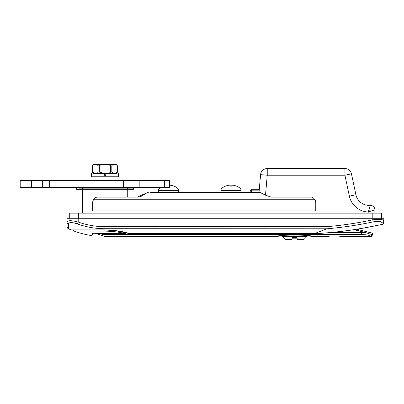 <?xml version="1.0" encoding="UTF-8"?>
<svg xmlns="http://www.w3.org/2000/svg" width="404" height="404" viewBox="0 0 404 404"><rect width="100%" height="100%" fill="white"/><g stroke="black" fill="none" stroke-linecap="round" stroke-linejoin="round"><path stroke-width="0.61" d="M78.977 188.168L132.85 188.168A1.116 1.116 0 0 1 133.966 189.284L133.966 197.096M71.927 229.891A1.116 1.116 0 0 1 71.084 229.891L104.964 229.891C114.968 230.194 123.281 231.452 129.906 233.669L129.553 233.562M104.964 229.891L104.964 228.72A81.371 81.371 0 0 1 77.512 223.947C71.968 222.149 68.917 222.149 68.362 223.947A2.232 2.101 180 0 1 67.044 222.033C67.715 220.276 71.432 220.276 78.199 222.033L77.512 223.947M68.483 223.457L69.064 222.932M69.877 222.675L71.028 222.579M74.169 222.973L75.078 223.19M67.084 221.776L67.044 226.684L67.044 218.731L78.199 218.731L78.199 222.033A79.341 79.341 0 0 0 104.964 226.684L326.912 226.684C342.299 225.356 357.545 223.079 372.645 219.842C379.457 218.963 383.174 219.316 383.8 220.912A2.232 2.141 180 0 1 382.058 223.003C381.603 221.377 378.609 221.003 373.084 221.877C357.843 225.149 342.456 227.452 326.932 228.785L314.292 233.679C333.643 232.704 352.818 230.31 371.811 226.487L382.058 224.437C383.159 224.084 383.739 223.331 383.8 222.175L383.8 220.963M326.932 228.785L104.964 228.72L104.964 226.684M371.938 226.493L381.437 224.568M85.259 187.501L85.259 188.168M75.967 213.155L75.967 187.501M127.27 197.096L127.27 189.284L75.967 189.284A1.116 1.116 0 0 1 77.083 188.168A1.116 1.116 0 0 0 75.967 189.284L77.083 188.168L76.482 188.345M259.025 192.4L260.58 174.649L267.246 175.23L265.499 195.188M374.877 209.807L368.185 212.019L369.004 209.59L369.004 205.348A13.383 13.383 0 0 1 355.909 194.743L351.465 173.841L355.909 194.743A13.383 13.383 0 0 0 369.004 205.348L370.418 205.348A4.459 4.459 0 0 1 374.877 209.807L374.877 213.155M267.246 168.539L344.92 168.539L344.92 175.23L267.246 175.23L267.246 168.539A6.691 6.691 0 0 0 260.58 174.649A6.691 6.691 0 0 1 267.246 168.539M368.185 213.155L368.185 212.019A20.074 20.074 0 0 1 349.364 196.137L344.92 175.23L351.465 173.841A6.691 6.691 0 0 0 344.92 168.539A6.691 6.691 0 0 1 351.465 173.841A6.691 6.691 0 0 0 344.92 168.539M370.635 211.221A4.459 1.197 45 0 0 369.004 209.59L370.418 205.348M76.412 188.395L76.033 188.91M373.084 221.877L372.645 218.731L78.199 218.731M372.645 218.731L383.8 218.731L383.8 222.175C383.987 221.432 383.674 224.321 382.083 224.462L382.098 224.427M78.199 222.033L76.048 221.478M326.912 226.684L326.998 228.72M383.548 223.245L382.083 224.462L382.058 223.003A2.232 2.141 180 0 0 383.8 220.912M314.292 233.679L129.775 233.704M378.048 225.265L381.745 224.508M251.328 189.734A1.116 1.116 0 0 0 250.212 190.829A1.116 1.116 0 0 1 251.328 189.734L258.237 189.734L258.045 190.829L251.328 190.829L251.328 189.734A1.116 1.116 0 0 0 250.212 190.829L250.187 192.4M259.156 190.905L258.045 190.829L257.909 192.4M259.348 188.713A1.116 1.116 0 0 1 258.237 189.734A1.116 1.116 0 0 0 259.348 188.713M133.966 189.284A1.116 1.116 0 0 0 132.85 188.168A1.116 1.116 0 0 1 133.966 189.284L127.27 189.284L127.27 187.501M71.508 229.977L104.964 229.977L104.964 233.669L125.013 233.578C119.347 232.083 112.665 231.26 104.964 231.118L89.638 231.118M93.223 232.941L92.359 234.86L93.223 232.941L92.41 234.749L91.173 235.502A89.228 89.228 0 0 1 74.235 231.118A1.783 1.783 0 0 1 73.149 229.977M92.996 233.265A1.116 1.086 -156 0 1 92.041 233.562C93.117 233.153 95.142 233.098 98.127 233.396L98.127 233.396A86.32 86.32 0 0 0 104.964 233.669L104.964 233.669M92.041 233.562C90.88 236.153 90.88 236.153 92.041 233.562C90.88 236.153 90.88 236.153 92.041 233.562M95.309 233.234L94.374 233.214M125.634 232.588L125.013 233.578A1.116 0.944 65.1 0 0 125.482 233.512L125.482 233.512A1.116 0.944 65.1 0 0 125.987 232.679M312.529 236.577L310.161 236.128L278.982 236.128L276.614 236.577C275.503 234.598 313.64 234.598 312.529 236.577L327.836 236.461M327.765 236.507L327.765 236.507C327.356 235.875 341.193 235.87 340.794 236.507L340.784 236.492M337.289 236.062L331.78 236.032M331.204 236.062L329.674 236.183M328.856 236.274L328.346 236.35M369.892 235.648L370.418 236.042C369.948 235.285 366.973 234.79 361.494 234.557L363.302 234.598M364.964 234.709L366.514 234.886M367.852 235.103L368.973 235.355M332.386 232.376L365.564 232.507L358.57 230.861A45.728 45.728 0 0 1 354.419 229.608M314.292 233.704C333.648 232.734 352.823 230.336 371.816 226.518L356.838 229.23A44.612 44.612 0 0 0 358.838 229.775L371.771 233.012A1.116 1.116 104 0 1 372.584 234.355L372.645 234.098L372.584 234.355C372.054 234.668 369.716 234.052 365.564 232.507L366.256 232.77M370.337 232.654L369.766 232.512M368.423 232.174L368.039 232.078M365.564 232.507A1.116 0.399 104 0 0 365.428 231.426L359.262 229.881M291.895 239.476L291.895 238.804L291.895 239.476L285.204 239.476L282.305 236.577L306.843 236.577L306.843 236.128M282.305 236.577L282.305 236.128M306.843 236.577L303.944 239.476L297.248 239.476L297.026 237.688L292.117 237.688L292.117 238.804L297.026 238.804L297.026 237.688M291.895 238.804L292.117 237.688M370.418 236.042L370.418 236.577L370.418 236.042A2.232 2.217 0 0 0 372.584 234.355M361.762 230.507L361.494 234.557L104.964 234.557L104.964 236.577L104.964 234.557L276.614 234.557M371.801 233.017A1.116 1.116 0 0 1 372.645 234.098M151.808 180.361L169.655 180.361L164.428 180.361L164.428 187.501L169.655 187.501L20.2 187.501L27.063 187.501L27.063 180.361L20.2 180.361L151.808 180.361M94.925 173.447L104.964 173.447L103.747 176.795M91.36 173.447L91.36 176.795L104.964 176.795L106.181 173.447L115.004 173.447M118.907 176.795L104.964 176.795L118.907 176.795L118.907 180.361M115.004 164.524L93.814 164.524A1.338 1.338 0 0 0 92.476 165.862L92.476 172.109A1.338 1.338 0 0 0 93.814 173.447M95.309 173.447C96.44 173.846 97.379 173.402 98.122 172.109L98.122 165.862C97.374 164.569 96.435 164.12 95.309 164.524C94.172 164.125 93.233 164.569 92.496 165.862L92.496 172.109L94.728 173.447M106.181 173.447L104.964 173.447C107.237 173.846 109.11 173.402 110.59 172.109L110.59 165.862C109.095 164.569 107.222 164.12 104.964 164.524C102.697 164.125 100.823 164.569 99.339 165.862L99.339 172.109L103.99 173.447M114.625 173.447C115.761 173.846 116.695 173.402 117.438 172.109L117.438 165.862C116.69 164.569 115.756 164.12 114.625 164.524C113.489 164.125 112.554 164.569 111.812 165.862L111.812 172.109L114.044 173.447M117.438 165.862L117.438 172.109L115.206 173.447M92.476 172.109L92.476 165.862M69.276 218.731L69.276 213.155L381.568 213.155L381.568 218.731L381.568 213.155M314.868 199.763L93.592 199.763A4.459 4.459 0 0 0 92.698 202.444L92.698 210.923L315.766 210.923L315.766 202.444A4.459 4.459 0 0 0 314.868 199.763C313.661 197.975 312.469 197.086 311.302 197.096L271.15 197.096C266.605 195.652 262.938 194.087 260.156 192.4L150.692 192.4M146.637 192.92L137.309 197.096C141.925 197.273 144.379 193.561 148.308 192.4M93.592 199.763C94.359 198.243 95.546 197.354 97.157 197.096L137.309 197.096M222.2 192.4A1.338 1.338 0 0 1 220.867 190.946L220.917 190.37A3.348 3.348 0 0 1 222.225 187.996L239.774 187.996A14.499 14.499 0 0 0 236.476 186.113L236.476 186.113M220.917 190.37L241.082 190.37A3.348 3.348 0 0 0 239.774 187.996M241.082 190.37L241.132 190.946A1.338 1.338 0 0 1 239.799 192.4M230.997 186.113A14.468 13.004 180 0 0 230.204 186.133L230.179 185.32A14.433 6.095 -92.2 0 0 229.573 185.184A14.433 13.074 -94.7 0 0 228.29 185.32A14.493 14.488 180 0 0 225.533 186.133L225.533 186.133A14.493 14.488 180 0 1 228.29 185.32A14.433 13.074 -94.7 0 1 229.573 185.184A14.433 6.095 -92.2 0 1 230.179 185.32L230.204 186.133A14.468 13.004 180 0 1 230.997 186.113A14.468 13.004 180 0 1 231.79 186.133A14.468 13.004 180 0 0 230.997 186.113M231.82 185.32A14.433 6.095 92.2 0 1 232.426 185.184A14.433 13.074 94.7 0 1 233.704 185.32A14.493 14.488 180 0 1 236.466 186.133A14.493 14.488 180 0 0 233.704 185.32A14.433 13.074 94.7 0 0 232.426 185.184A14.433 6.095 92.2 0 0 231.82 185.32L231.79 186.133L231.82 185.32M159.742 192.4A1.338 1.338 0 0 1 158.408 190.946L158.459 190.37A3.348 3.348 0 0 1 159.767 187.996L177.316 187.996A14.499 14.499 0 0 0 174.018 186.113L174.018 186.113M158.459 190.37L178.624 190.37A3.348 3.348 0 0 0 177.316 187.996M178.624 190.37L178.674 190.946A1.338 1.338 0 0 1 177.341 192.4M169.655 185.234A14.433 6.095 92.2 0 1 169.963 185.184A14.433 13.074 94.7 0 1 171.246 185.32A14.493 14.488 180 0 1 174.008 186.133A14.493 14.488 180 0 0 171.246 185.32A14.433 13.074 94.7 0 0 169.963 185.184A14.433 6.095 92.2 0 0 169.655 185.234M68.362 223.947L68.362 228.72L68.362 223.947M129.906 233.669L314.312 233.669M79.315 187.501L79.315 188.168M82.658 188.168L82.658 213.155M355.909 194.743L349.364 196.137M250.212 190.829L251.328 190.829L251.298 192.4M312.529 234.557L328.967 234.557M339.592 234.557L361.494 234.557M126.22 232.32L125.482 233.512L124.432 233.704L104.964 233.704L104.964 234.557A13.595 13.595 0 0 1 99.737 233.512M356.838 229.23A44.612 44.612 0 0 0 358.838 229.775L358.57 230.861M123.417 180.361L123.417 187.501M31.416 180.361L31.416 187.501M42.339 180.361L42.339 187.501M49.328 180.361L49.328 187.501M134.992 180.361L134.992 187.501M139.193 180.361L139.193 187.501M105.939 174.119L104.722 174.119M99.339 165.862L98.122 165.862M99.339 172.109L98.122 172.109M111.812 172.109L110.59 172.109M111.812 165.862L110.59 165.862M78.644 213.155L78.644 218.731M372.2 218.731L372.2 213.155M220.867 190.946L241.132 190.946M158.408 190.946L178.674 190.946M67.044 226.684C67.695 228.316 68.135 228.992 68.362 228.72A89.228 89.228 0 0 0 71.084 229.891M381.785 224.528L382.603 224.255M383.684 222.917L383.785 222.432M383.8 222.185C383.861 221.357 384.063 223.786 382.083 224.462L382.179 224.432M104.964 229.977L115.751 230.694L129.714 233.694M104.964 233.704L98.122 233.431C94.592 233.103 92.016 233.386 92.814 233.376L93.218 232.946M92.359 234.86L92.132 233.613L92.359 234.86M93.107 233.32L94.571 233.26M372.645 234.345C371.983 236.017 371.609 236.663 371.523 236.284L370.418 236.577L340.724 236.461M276.614 236.577L104.964 236.577L95.364 233.275M169.655 180.361L169.655 187.501M20.2 180.361L20.2 187.501M118.574 173.447L118.574 176.795M91.026 176.795L91.026 180.361M116.12 173.447L117.458 172.109L117.458 165.862L116.12 164.524M225.523 186.113A14.499 14.499 0 0 0 222.225 187.996M160.459 187.501A14.499 14.499 0 0 0 159.767 187.996"/></g></svg>
